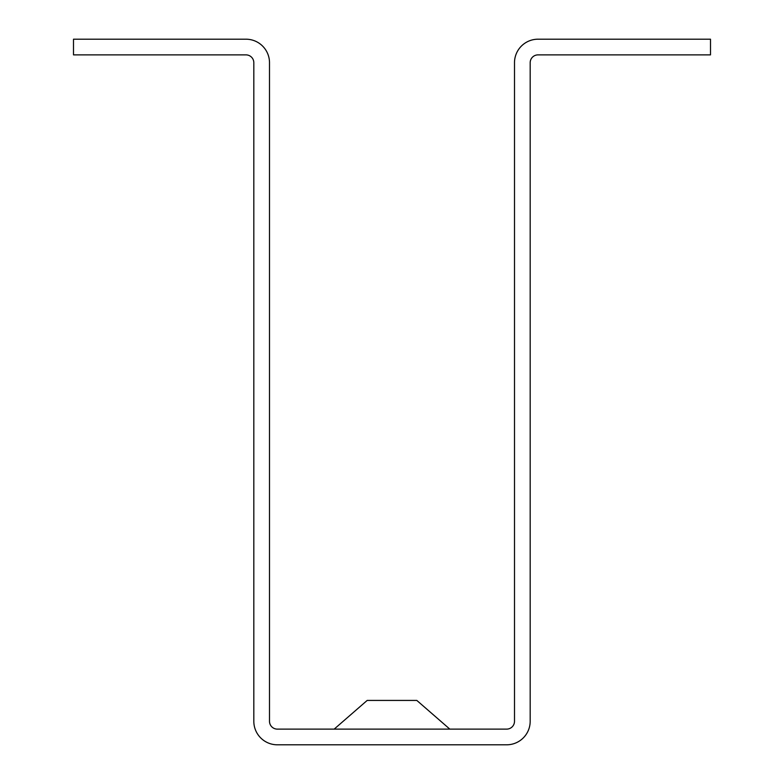 <?xml version="1.0" encoding="UTF-8"?>
<svg xmlns="http://www.w3.org/2000/svg" width="784" height="784" viewBox="0 0 784 784"><rect width="100%" height="100%" fill="white"/><g stroke="black" fill="none" stroke-linecap="round" stroke-linejoin="round"><path stroke-width="1.18" d="M334.18 729.12L367.186 700.426L416.814 700.426L449.82 729.12M506.66 729.12L277.34 729.12A7.84 7.84 0 0 1 269.5 721.28L269.5 62.72A23.52 23.52 0 0 0 245.98 39.2L73.5 39.2L73.5 54.88L245.98 54.88A7.84 7.84 0 0 1 253.82 62.72L253.82 721.28A23.52 23.52 0 0 0 277.34 744.8L506.66 744.8A23.52 23.52 0 0 0 530.18 721.28L530.18 62.72A7.84 7.84 0 0 1 538.02 54.88L710.5 54.88L710.5 39.2L538.02 39.2A23.52 23.52 0 0 0 514.5 62.72L514.5 721.28A7.84 7.84 0 0 1 506.66 729.12"/></g></svg>
